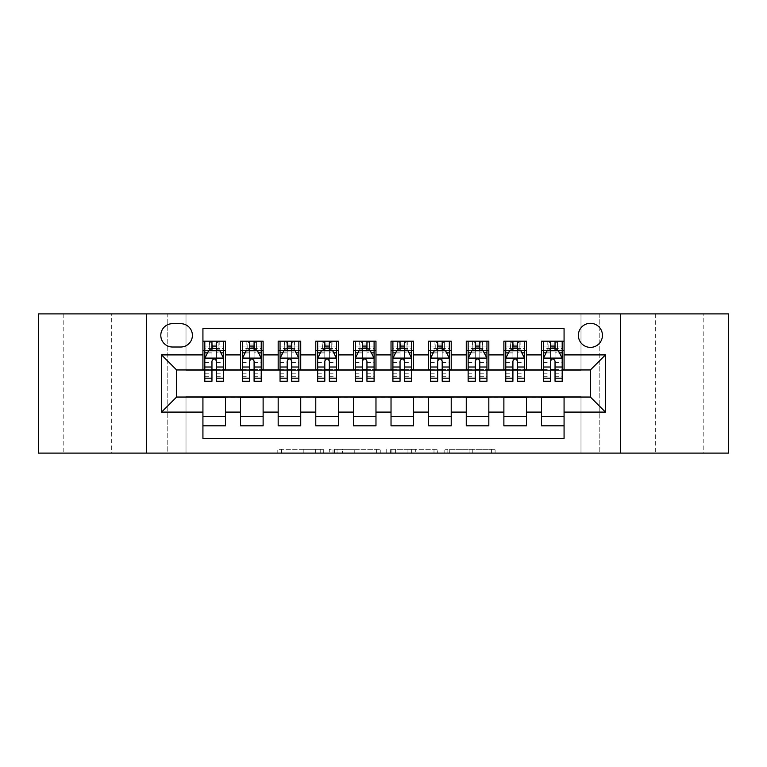 <?xml version="1.0" encoding="UTF-8"?>
<svg xmlns="http://www.w3.org/2000/svg" width="767" height="767" viewBox="0 0 767 767"><rect width="100%" height="100%" fill="white"/><g stroke="black" fill="none" stroke-linecap="round" stroke-linejoin="round"><path stroke-width="0.58" stroke-dasharray="3.83 2.88" d="M323.31 453.096L281.499 453.096L323.31 453.096L323.31 449.328L303.837 449.328L303.837 453.096L303.837 449.328L323.31 449.328L323.31 453.096L323.31 449.328L303.837 449.328L303.837 453.096L303.837 449.328L323.31 449.328L281.499 449.328L323.31 449.328M703.818 313.904L655.67 313.904L703.818 313.904L703.818 453.096L655.67 453.096L703.818 453.096M655.67 313.904L655.67 453.096M111.33 313.904L63.182 313.904L111.33 313.904L111.33 453.096L63.182 453.096L111.33 453.096M63.182 313.904L63.182 453.096M590.398 323.31A12.042 12.042 0 0 0 578.366 335.352A12.042 12.042 0 0 0 590.398 347.384A12.042 12.042 0 0 0 602.44 335.352A12.042 12.042 0 0 0 590.398 323.31M491.417 453.096L447.842 453.096L491.417 453.096L491.417 449.328L472.769 449.328L495.108 449.328L495.108 453.096L495.108 449.328L447.842 449.328L495.108 449.328L495.108 453.096L495.108 449.328L491.417 449.328L491.417 453.096M469.078 453.096L449.318 453.096L469.078 453.096L469.078 449.328L472.769 449.328L469.078 449.328L469.078 453.096L469.078 449.328L449.318 449.328L449.318 453.096L449.318 449.328L469.078 449.328L469.078 453.096M444.151 453.096L447.842 453.096L444.151 453.096L444.151 449.328L447.842 449.328L444.151 449.328L444.151 453.096M277.798 453.096L281.499 453.096L277.798 453.096L277.798 449.328L281.499 449.328L277.798 449.328L277.798 453.096M580.993 453.096L599.804 453.096L599.804 313.904L728.65 313.904L728.65 453.096L599.804 453.096L599.804 313.904L580.993 313.904L580.993 370.336L186.007 370.336L186.007 313.904L580.993 313.904L580.993 370.336L186.007 370.336L186.007 313.904L167.196 313.904L167.196 453.096L38.35 453.096L38.35 313.904L167.196 313.904L167.196 453.096L186.007 453.096L186.007 396.664L580.993 396.664L580.993 453.096L186.007 453.096L186.007 396.664L580.993 396.664L580.993 453.096M380.269 453.096L376.578 453.096L380.269 453.096L380.269 449.328L380.269 453.096M333.003 453.096L376.578 453.096L329.311 453.096L333.003 453.096L333.003 449.328L380.269 449.328L329.311 449.328L329.311 453.096L329.311 449.328L333.003 449.328L333.003 453.096M390.422 453.096L437.689 453.096L386.731 453.096L390.422 453.096L390.422 449.328L437.689 449.328L437.689 453.096L437.689 449.328L415.35 449.328L415.35 453.096M541.502 341.181L564.071 341.181L564.071 350.586L541.502 350.586L541.502 341.181M503.881 341.181L526.45 341.181L526.45 350.586L503.881 350.586L503.881 341.181M466.259 341.181L488.828 341.181L488.828 350.586L466.259 350.586L466.259 341.181M428.638 341.181L451.217 341.181L451.217 350.586L428.638 350.586L428.638 341.181M391.026 341.181L413.595 341.181L413.595 350.586L391.026 350.586L391.026 341.181M353.405 341.181L375.974 341.181L375.974 350.586L353.405 350.586L353.405 341.181M315.783 341.181L338.362 341.181L338.362 350.586L315.783 350.586L315.783 341.181M278.172 341.181L300.741 341.181L300.741 350.586L278.172 350.586L278.172 341.181M240.55 341.181L263.119 341.181L263.119 350.586L240.55 350.586L240.55 341.181M202.929 425.819L202.929 416.414L225.498 416.414L225.498 425.819L202.929 425.819L202.929 438.427L564.071 438.427L564.071 425.819L541.502 425.819L541.502 416.414L564.071 416.414L564.071 425.819M263.119 425.819L240.55 425.819L240.55 416.414L263.119 416.414L263.119 425.819M300.741 425.819L278.172 425.819L278.172 416.414L300.741 416.414L300.741 425.819M338.362 425.819L315.783 425.819L315.783 416.414L338.362 416.414L338.362 425.819M375.974 425.819L353.405 425.819L353.405 416.414L375.974 416.414L375.974 425.819M413.595 425.819L391.026 425.819L391.026 416.414L413.595 416.414L413.595 425.819M451.217 425.819L428.638 425.819L428.638 416.414L451.217 416.414L451.217 425.819M488.828 425.819L466.259 425.819L466.259 416.414L488.828 416.414L488.828 425.819M526.45 425.819L503.881 425.819L503.881 416.414L526.45 416.414L526.45 425.819M541.502 416.414L541.502 397.421L590.398 397.047L590.398 369.953L526.45 369.953L526.45 350.586M526.45 369.579L488.828 369.953L488.828 350.586M488.828 369.579L451.217 369.953L451.217 350.586M451.217 369.579L413.595 369.953L413.595 350.586M413.595 369.579L375.974 369.953L375.974 350.586M375.974 369.579L338.362 369.953L338.362 350.586M338.362 369.579L300.741 369.953L300.741 350.586M300.741 369.579L263.119 369.953L263.119 350.586M202.929 341.181L225.498 341.181L225.498 350.586L202.929 350.586L202.929 328.573L564.071 328.573L564.071 341.181M503.881 416.414L503.881 397.421L541.502 397.421M466.259 416.414L466.259 397.421L503.881 397.421M428.638 416.414L428.638 397.421L466.259 397.421M391.026 416.414L391.026 397.421L428.638 397.421M353.405 416.414L353.405 397.421L391.026 397.421M315.783 416.414L315.783 397.421L353.405 397.421M278.172 416.414L278.172 397.421L315.783 397.421M240.55 416.414L240.55 397.421L278.172 397.421M263.119 369.579L225.498 369.953L225.498 350.586M202.929 416.414L202.929 397.421L240.55 397.421M225.498 369.579L176.602 369.953L176.602 397.047L202.929 397.421M216.476 350.586L211.96 350.586M202.929 369.579L202.929 350.586M204.808 369.579L211.96 369.579M216.476 369.579L223.619 369.579M225.498 416.414L225.498 397.421M242.43 369.579L249.582 369.579M254.088 369.579L261.24 369.579M254.088 350.586L249.582 350.586M240.55 369.579L240.55 350.586M263.119 416.414L263.119 397.421M300.741 416.414L300.741 397.421M278.172 369.579L278.172 350.586M291.709 350.586L287.194 350.586M280.051 369.579L287.194 369.579M291.709 369.579L298.862 369.579M338.362 416.414L338.362 397.421M315.783 369.579L315.783 350.586M329.331 350.586L324.815 350.586M317.672 369.579L324.815 369.579M329.331 369.579L336.473 369.579M375.974 416.414L375.974 397.421M353.405 369.579L353.405 350.586M366.952 350.586L362.436 350.586M355.284 369.579L362.436 369.579M366.952 369.579L374.095 369.579M413.595 416.414L413.595 397.421M391.026 369.579L391.026 350.586M404.564 350.586L400.048 350.586M392.905 369.579L400.048 369.579M404.564 369.579L411.716 369.579M451.217 416.414L451.217 397.421M428.638 369.579L428.638 350.586M442.185 350.586L437.669 350.586M430.527 369.579L437.669 369.579M442.185 369.579L449.328 369.579M488.828 416.414L488.828 397.421M466.259 369.579L466.259 350.586M479.806 350.586L475.291 350.586M468.138 369.579L475.291 369.579M479.806 369.579L486.949 369.579M526.45 416.414L526.45 397.421M503.881 369.579L503.881 350.586M517.418 350.586L512.912 350.586M505.76 369.579L512.912 369.579M517.418 369.579L524.57 369.579M564.071 416.414L564.071 397.421M541.502 369.579L541.502 350.586M564.071 369.579L564.071 350.586M555.04 350.586L550.524 350.586M543.381 369.579L550.524 369.579M555.04 369.579L562.192 369.579M172.46 323.684A11.658 11.658 0 0 0 160.802 335.352A11.658 11.658 0 0 0 172.46 347.01L180.734 347.01A11.658 11.658 0 0 0 192.402 335.352A11.658 11.658 0 0 0 180.734 323.684L172.46 323.684M146.507 453.096L146.507 313.904M620.493 313.904L620.493 453.096M337.068 453.096L342.418 453.096L337.068 453.096L337.068 449.328L334.479 449.328L334.479 453.096L334.479 449.328L342.418 449.328L337.068 449.328L337.068 453.096M342.418 453.096L354.239 453.096L342.418 453.096L342.418 449.328L354.239 449.328L354.239 453.096L354.239 449.328L342.418 449.328L342.418 453.096M390.422 449.328L411.658 449.328L411.658 453.096L411.658 449.328L407.967 449.328L411.658 449.328L411.658 453.096L411.658 449.328L415.35 449.328M391.899 449.328L391.899 453.096L391.899 449.328M386.731 449.328L386.731 453.096L386.731 449.328M211.96 341.181L204.808 341.181L204.808 350.586L204.808 346.07L211.96 346.07L211.96 341.181L223.619 341.181L223.619 350.586L223.619 348.467L216.476 348.467M204.808 358.294L204.808 376.348L204.808 358.294L208.576 350.768L219.861 350.768L223.619 358.294L223.619 376.348L223.619 358.294M204.808 381.247L204.808 346.07L223.619 346.07L223.619 348.467M223.619 381.247L223.619 346.07L216.476 346.07L216.476 341.181L216.476 381.247M204.808 350.586L218.921 350.586L218.921 341.181L223.619 341.181M216.102 344L216.102 347.758L212.334 347.758L212.334 344L216.102 344L218.921 341.181L218.921 350.586L218.921 341.181L209.516 341.181L209.516 350.586L209.238 341.181L209.238 350.586M204.808 341.181L209.238 341.181M211.96 346.07L211.96 352.916L204.808 352.916M207.541 352.839L211.96 352.839L211.96 350.768M216.476 350.768L216.476 352.839L220.896 352.839M211.96 381.247L211.96 352.916M211.96 352.839L211.96 361.113C213.456 358.266 214.961 358.266 216.476 361.113L216.476 352.839M216.102 347.758L218.921 350.586L223.619 350.586M212.334 347.758L209.516 350.586M212.334 344L209.516 341.181M249.582 381.247L249.582 341.181L261.24 341.181L261.24 350.586L261.24 348.467L254.088 348.467M242.43 358.294L242.43 376.348L242.43 358.294L246.188 350.768L257.482 350.768L261.24 358.294L261.24 376.348L261.24 358.294M249.582 348.467L242.43 348.467L242.43 350.586L242.43 341.181L247.137 341.181L247.137 350.586L261.24 350.586M242.43 348.467L242.43 381.247M261.24 381.247L261.24 348.467M249.956 344L253.714 344L253.714 347.758L249.956 347.758L249.956 344L247.137 341.181L256.533 341.181L256.533 350.586L256.533 341.181L261.24 341.181L254.088 341.181L254.088 346.07L254.088 341.181M254.088 346.07L242.43 346.07L261.24 346.07L254.088 346.07L254.088 381.247M245.162 352.839L249.582 352.839L249.582 350.768M242.43 341.181L249.582 341.181L242.43 341.181M254.088 350.768L254.088 352.839L258.517 352.839M249.582 352.839L249.582 361.113C251.077 358.266 252.583 358.266 254.088 361.113L254.088 352.839M242.43 350.586L247.137 350.586L247.137 341.181M253.714 344L256.533 341.181L256.533 350.586L253.714 347.758M249.956 347.758L247.137 350.586M287.194 381.247L287.194 341.181L298.862 341.181L298.862 350.586L298.862 348.467L291.709 348.467M280.051 358.294L280.051 376.348L280.051 358.294L283.809 350.768L295.094 350.768L298.862 358.294L298.862 376.348L298.862 358.294M287.194 348.467L280.051 348.467L280.051 350.586L280.051 341.181L284.749 341.181L284.749 350.586L298.862 350.586M280.051 348.467L280.051 381.247M298.862 381.247L298.862 348.467M287.577 344L291.335 344L291.335 347.758L287.577 347.758L287.577 344L284.749 341.181L294.154 341.181L294.154 350.586L294.154 341.181L298.862 341.181L291.709 341.181L291.709 346.07L291.709 341.181M291.709 346.07L280.051 346.07L298.862 346.07L291.709 346.07L291.709 381.247M282.774 352.839L287.194 352.839L287.194 350.768M280.051 341.181L287.194 341.181L280.051 341.181M291.709 350.768L291.709 352.839L296.129 352.839M287.194 352.839L287.194 361.113C288.699 358.266 290.204 358.266 291.709 361.113L291.709 352.839M280.051 350.586L284.749 350.586L284.749 341.181M291.335 344L294.154 341.181L294.154 350.586L291.335 347.758M287.577 347.758L284.749 350.586M324.815 381.247L324.815 341.181L336.473 341.181L336.473 350.586L336.473 348.467L329.331 348.467M317.672 358.294L317.672 376.348L317.672 358.294L321.431 350.768L332.715 350.768L336.473 358.294L336.473 376.348L336.473 358.294M324.815 348.467L317.672 348.467L317.672 350.586L317.672 341.181L322.37 341.181L322.37 350.586L336.473 350.586M317.672 348.467L317.672 381.247M336.473 381.247L336.473 348.467M325.189 344L328.957 344L328.957 347.758L325.189 347.758L325.189 344L322.37 341.181L331.775 341.181L331.775 350.586L331.775 341.181L336.473 341.181L329.331 341.181L329.331 346.07L329.331 341.181M329.331 346.07L317.672 346.07L336.473 346.07L329.331 346.07L329.331 381.247M320.395 352.839L324.815 352.839L324.815 350.768M317.672 341.181L324.815 341.181L317.672 341.181M329.331 350.768L329.331 352.839L333.75 352.839M324.815 352.839L324.815 361.113C326.32 358.266 327.825 358.266 329.331 361.113L329.331 352.839M317.672 350.586L322.37 350.586L322.37 341.181M328.957 344L331.775 341.181L331.775 350.586L328.957 347.758M325.189 347.758L322.37 350.586M362.436 381.247L362.436 341.181L374.095 341.181L374.095 350.586L374.095 348.467L366.952 348.467M355.284 358.294L355.284 376.348L355.284 358.294L359.052 350.768L370.336 350.768L374.095 358.294L374.095 376.348L374.095 358.294M362.436 348.467L355.284 348.467L355.284 350.586L355.284 341.181L359.991 341.181L359.991 350.586L374.095 350.586M355.284 348.467L355.284 381.247M374.095 381.247L374.095 348.467M362.81 344L366.568 344L366.568 347.758L362.81 347.758L362.81 344L359.991 341.181L369.397 341.181L369.397 350.586L369.397 341.181L374.095 341.181L366.952 341.181L366.952 346.07L366.952 341.181M366.952 346.07L355.284 346.07L374.095 346.07L366.952 346.07L366.952 381.247M358.016 352.839L362.436 352.839L362.436 350.768M355.284 341.181L362.436 341.181L355.284 341.181M366.952 350.768L366.952 352.839L371.372 352.839M362.436 352.839L362.436 361.113C363.932 358.266 365.437 358.266 366.952 361.113L366.952 352.839M355.284 350.586L359.991 350.586L359.991 341.181M366.568 344L369.397 341.181L369.397 350.586L366.568 347.758M362.81 347.758L359.991 350.586M400.048 381.247L400.048 341.181L411.716 341.181L411.716 350.586L411.716 348.467L404.564 348.467M392.905 358.294L392.905 376.348L392.905 358.294L396.664 350.768L407.948 350.768L411.716 358.294L411.716 376.348L411.716 358.294M400.048 348.467L392.905 348.467L392.905 350.586L392.905 341.181L397.603 341.181L397.603 350.586L411.716 350.586M392.905 348.467L392.905 381.247M411.716 381.247L411.716 348.467M400.432 344L404.19 344L404.19 347.758L400.432 347.758L400.432 344L397.603 341.181L407.009 341.181L407.009 350.586L407.009 341.181L411.716 341.181L404.564 341.181L404.564 346.07L404.564 341.181M404.564 346.07L392.905 346.07L411.716 346.07L404.564 346.07L404.564 381.247M395.628 352.839L400.048 352.839L400.048 350.768M392.905 341.181L400.048 341.181L392.905 341.181M404.564 350.768L404.564 352.839L408.984 352.839M400.048 352.839L400.048 361.113C401.553 358.266 403.058 358.266 404.564 361.113L404.564 352.839M392.905 350.586L397.603 350.586L397.603 341.181M404.19 344L407.009 341.181L407.009 350.586L404.19 347.758M400.432 347.758L397.603 350.586M437.669 381.247L437.669 341.181L449.328 341.181L449.328 350.586L449.328 348.467L442.185 348.467M430.527 358.294L430.527 376.348L430.527 358.294L434.285 350.768L445.569 350.768L449.328 358.294L449.328 376.348L449.328 358.294M437.669 348.467L430.527 348.467L430.527 350.586L430.527 341.181L435.225 341.181L435.225 350.586L449.328 350.586M430.527 348.467L430.527 381.247M449.328 381.247L449.328 348.467M438.043 344L441.811 344L441.811 347.758L438.043 347.758L438.043 344L435.225 341.181L444.63 341.181L444.63 350.586L444.63 341.181L449.328 341.181L442.185 341.181L442.185 346.07L442.185 341.181M442.185 346.07L430.527 346.07L449.328 346.07L442.185 346.07L442.185 381.247M433.25 352.839L437.669 352.839L437.669 350.768M430.527 341.181L437.669 341.181L430.527 341.181M442.185 350.768L442.185 352.839L446.605 352.839M437.669 352.839L437.669 361.113C439.175 358.266 440.68 358.266 442.185 361.113L442.185 352.839M430.527 350.586L435.225 350.586L435.225 341.181M441.811 344L444.63 341.181L444.63 350.586L441.811 347.758M438.043 347.758L435.225 350.586M475.291 381.247L475.291 341.181L486.949 341.181L486.949 350.586L486.949 348.467L479.806 348.467M468.138 358.294L468.138 376.348L468.138 358.294L471.906 350.768L483.191 350.768L486.949 358.294L486.949 376.348L486.949 358.294M475.291 348.467L468.138 348.467L468.138 350.586L468.138 341.181L472.846 341.181L472.846 350.586L486.949 350.586M468.138 348.467L468.138 381.247M486.949 381.247L486.949 348.467M475.665 344L479.423 344L479.423 347.758L475.665 347.758L475.665 344L472.846 341.181L482.251 341.181L482.251 350.586L482.251 341.181L486.949 341.181L479.806 341.181L479.806 346.07L479.806 341.181M479.806 346.07L468.138 346.07L486.949 346.07L479.806 346.07L479.806 381.247M470.871 352.839L475.291 352.839L475.291 350.768M468.138 341.181L475.291 341.181L468.138 341.181M479.806 350.768L479.806 352.839L484.226 352.839M475.291 352.839L475.291 361.113C476.786 358.266 478.292 358.266 479.806 361.113L479.806 352.839M468.138 350.586L472.846 350.586L472.846 341.181M479.423 344L482.251 341.181L482.251 350.586L479.423 347.758M475.665 347.758L472.846 350.586M512.912 381.247L512.912 341.181L524.57 341.181L524.57 350.586L524.57 348.467L517.418 348.467M505.76 358.294L505.76 376.348L505.76 358.294L509.518 350.768L520.812 350.768L524.57 358.294L524.57 376.348L524.57 358.294M512.912 348.467L505.76 348.467L505.76 350.586L505.76 341.181L510.467 341.181L510.467 350.586L524.57 350.586M505.76 348.467L505.76 381.247M524.57 381.247L524.57 348.467M513.286 344L517.044 344L517.044 347.758L513.286 347.758L513.286 344L510.467 341.181L519.863 341.181L519.863 350.586L519.863 341.181L524.57 341.181L517.418 341.181L517.418 346.07L517.418 341.181M517.418 346.07L505.76 346.07L524.57 346.07L517.418 346.07L517.418 381.247M508.483 352.839L512.912 352.839L512.912 350.768M505.76 341.181L512.912 341.181L505.76 341.181M517.418 350.768L517.418 352.839L521.838 352.839M512.912 352.839L512.912 361.113C514.408 358.266 515.913 358.266 517.418 361.113L517.418 352.839M505.76 350.586L510.467 350.586L510.467 341.181M517.044 344L519.863 341.181L519.863 350.586L517.044 347.758M513.286 347.758L510.467 350.586M550.524 381.247L550.524 341.181L562.192 341.181L562.192 350.586L562.192 348.467L555.04 348.467M543.381 358.294L543.381 376.348L543.381 358.294L547.139 350.768L558.424 350.768L562.192 358.294L562.192 376.348L562.192 358.294M550.524 348.467L543.381 348.467L543.381 350.586L543.381 341.181L548.079 341.181L548.079 350.586L562.192 350.586M543.381 348.467L543.381 381.247M562.192 381.247L562.192 348.467M550.898 344L554.666 344L554.666 347.758L550.898 347.758L550.898 344L548.079 341.181L557.484 341.181L557.484 350.586L557.484 341.181L562.192 341.181L555.04 341.181L555.04 346.07L555.04 341.181M555.04 346.07L543.381 346.07L562.192 346.07L555.04 346.07L555.04 381.247M546.104 352.839L550.524 352.839L550.524 350.768M543.381 341.181L550.524 341.181L543.381 341.181M555.04 350.768L555.04 352.839L559.459 352.839M550.524 352.839L550.524 361.113C552.029 358.266 553.534 358.266 555.04 361.113L555.04 352.839M543.381 350.586L548.079 350.586L548.079 341.181M554.666 344L557.484 341.181L557.484 350.586L554.666 347.758M550.898 347.758L548.079 350.586M320.731 449.328L320.731 453.096L320.731 449.328M315.649 449.328L315.649 453.096L315.649 449.328M281.499 449.328L281.499 453.096L281.499 449.328M376.578 449.328L376.578 453.096L376.578 449.328M433.997 449.328L433.997 453.096L433.997 449.328M407.967 449.328L407.967 453.096L407.967 449.328M395.59 449.328L395.59 453.096L395.59 449.328M472.769 449.328L472.769 453.096L472.769 449.328M447.842 449.328L447.842 453.096L447.842 449.328M204.904 358.103L223.523 358.103M223.619 352.916L216.476 352.916M204.808 373.807L211.96 373.807M216.476 373.807L223.619 373.807M204.808 362.647L211.96 362.647M216.476 362.647L223.619 362.647M211.96 348.467L204.808 348.467M219.189 341.181L219.189 350.586M242.525 358.103L261.144 358.103M249.582 352.916L242.43 352.916M261.24 352.916L254.088 352.916M242.43 373.807L249.582 373.807M254.088 373.807L261.24 373.807M242.43 362.647L249.582 362.647M254.088 362.647L261.24 362.647M246.859 341.181L246.859 350.586M256.811 341.181L256.811 350.586M280.147 358.103L298.766 358.103M287.194 352.916L280.051 352.916M298.862 352.916L291.709 352.916M280.051 373.807L287.194 373.807M291.709 373.807L298.862 373.807M280.051 362.647L287.194 362.647M291.709 362.647L298.862 362.647M284.48 341.181L284.48 350.586M294.432 341.181L294.432 350.586M317.759 358.103L336.387 358.103M324.815 352.916L317.672 352.916M336.473 352.916L329.331 352.916M317.672 373.807L324.815 373.807M329.331 373.807L336.473 373.807M317.672 362.647L324.815 362.647M329.331 362.647L336.473 362.647M322.102 341.181L322.102 350.586M332.044 341.181L332.044 350.586M355.38 358.103L373.999 358.103M362.436 352.916L355.284 352.916M374.095 352.916L366.952 352.916M355.284 373.807L362.436 373.807M366.952 373.807L374.095 373.807M355.284 362.647L362.436 362.647M366.952 362.647L374.095 362.647M359.713 341.181L359.713 350.586M369.665 341.181L369.665 350.586M393.001 358.103L411.62 358.103M400.048 352.916L392.905 352.916M411.716 352.916L404.564 352.916M392.905 373.807L400.048 373.807M404.564 373.807L411.716 373.807M392.905 362.647L400.048 362.647M404.564 362.647L411.716 362.647M397.335 341.181L397.335 350.586M407.287 341.181L407.287 350.586M430.613 358.103L449.241 358.103M437.669 352.916L430.527 352.916M449.328 352.916L442.185 352.916M430.527 373.807L437.669 373.807M442.185 373.807L449.328 373.807M430.527 362.647L437.669 362.647M442.185 362.647L449.328 362.647M434.956 341.181L434.956 350.586M444.898 341.181L444.898 350.586M468.234 358.103L486.853 358.103M475.291 352.916L468.138 352.916M486.949 352.916L479.806 352.916M468.138 373.807L475.291 373.807M479.806 373.807L486.949 373.807M468.138 362.647L475.291 362.647M479.806 362.647L486.949 362.647M472.568 341.181L472.568 350.586M482.52 341.181L482.52 350.586M505.856 358.103L524.475 358.103M512.912 352.916L505.76 352.916M524.57 352.916L517.418 352.916M505.76 373.807L512.912 373.807M517.418 373.807L524.57 373.807M505.76 362.647L512.912 362.647M517.418 362.647L524.57 362.647M510.189 341.181L510.189 350.586M520.141 341.181L520.141 350.586M543.477 358.103L562.096 358.103M550.524 352.916L543.381 352.916M562.192 352.916L555.04 352.916M543.381 373.807L550.524 373.807M555.04 373.807L562.192 373.807M543.381 362.647L550.524 362.647M555.04 362.647L562.192 362.647M547.811 341.181L547.811 350.586M557.762 341.181L557.762 350.586M204.808 376.348L211.96 376.348M216.476 376.348L223.619 376.348M242.43 376.348L249.582 376.348M254.088 376.348L261.24 376.348M280.051 376.348L287.194 376.348M291.709 376.348L298.862 376.348M317.672 376.348L324.815 376.348M329.331 376.348L336.473 376.348M355.284 376.348L362.436 376.348M366.952 376.348L374.095 376.348M392.905 376.348L400.048 376.348M404.564 376.348L411.716 376.348M430.527 376.348L437.669 376.348M442.185 376.348L449.328 376.348M468.138 376.348L475.291 376.348M479.806 376.348L486.949 376.348M505.76 376.348L512.912 376.348M517.418 376.348L524.57 376.348M543.381 376.348L550.524 376.348M555.04 376.348L562.192 376.348"/><path stroke-width="1.15" d="M590.398 323.31A12.042 12.042 0 0 0 578.366 335.352A12.042 12.042 0 0 0 590.398 347.384A12.042 12.042 0 0 0 602.44 335.352A12.042 12.042 0 0 0 590.398 323.31M620.493 453.096L728.65 453.096L728.65 313.904L620.493 313.904L620.493 453.096L146.507 453.096L146.507 313.904L38.35 313.904L38.35 453.096L146.507 453.096M564.071 341.181L541.502 341.181L541.502 354.91L526.45 354.91L526.45 369.953L541.502 369.953L541.502 354.91M526.45 354.91L526.45 341.181L503.881 341.181L503.881 354.91L488.828 354.91L488.828 369.953L503.881 369.953L503.881 354.91M488.828 354.91L488.828 341.181L466.259 341.181L466.259 354.91L451.217 354.91L451.217 369.953L466.259 369.953L466.259 354.91M451.217 354.91L451.217 341.181L428.638 341.181L428.638 354.91L413.595 354.91L413.595 369.953L428.638 369.953L428.638 354.91M413.595 354.91L413.595 341.181L391.026 341.181L391.026 354.91L375.974 354.91L375.974 369.953L391.026 369.953L391.026 354.91M375.974 354.91L375.974 341.181L353.405 341.181L353.405 354.91L338.362 354.91L338.362 369.953L353.405 369.953L353.405 354.91M338.362 354.91L338.362 341.181L315.783 341.181L315.783 354.91L300.741 354.91L300.741 369.953L315.783 369.953L315.783 354.91M300.741 354.91L300.741 341.181L278.172 341.181L278.172 354.91L263.119 354.91L263.119 369.953L278.172 369.953L278.172 354.91M263.119 354.91L263.119 341.181L240.55 341.181L240.55 369.953L225.498 369.953L225.498 341.181L202.929 341.181M202.929 425.819L225.498 425.819L225.498 397.047L240.55 397.047L240.55 425.819L263.119 425.819L263.119 397.047L278.172 397.047L278.172 412.09L263.119 412.09M278.172 412.09L278.172 425.819L300.741 425.819L300.741 397.047L315.783 397.047L315.783 412.09L300.741 412.09M315.783 412.09L315.783 425.819L338.362 425.819L338.362 397.047L353.405 397.047L353.405 412.09L338.362 412.09M353.405 412.09L353.405 425.819L375.974 425.819L375.974 397.047L391.026 397.047L391.026 412.09L375.974 412.09M391.026 412.09L391.026 425.819L413.595 425.819L413.595 397.047L428.638 397.047L428.638 412.09L413.595 412.09M428.638 412.09L428.638 425.819L451.217 425.819L451.217 397.047L466.259 397.047L466.259 412.09L451.217 412.09M466.259 412.09L466.259 425.819L488.828 425.819L488.828 397.047L503.881 397.047L503.881 412.09L488.828 412.09M503.881 412.09L503.881 425.819L526.45 425.819L526.45 397.047L541.502 397.047L541.502 412.09L526.45 412.09M172.46 347.01L180.734 347.01A11.658 11.658 0 0 0 192.402 335.352A11.658 11.658 0 0 0 180.734 323.684L172.46 323.684A11.658 11.658 0 0 0 160.802 335.352A11.658 11.658 0 0 0 172.46 347.01M620.493 313.904L146.507 313.904M564.071 354.91L564.071 328.573L202.929 328.573L202.929 369.953L176.602 369.953L176.602 397.047L202.929 397.047L202.929 438.427L564.071 438.427L564.071 397.047L590.398 397.047L590.398 369.953L564.071 369.953L564.071 354.91L605.451 354.91L605.451 412.09L564.071 412.09M202.929 412.09L161.549 412.09L161.549 354.91L202.929 354.91M541.502 412.09L541.502 425.819L564.071 425.819M202.929 350.586L204.808 350.586M211.96 350.586L216.476 350.586M223.619 350.586L225.498 350.586M202.929 369.579L204.808 369.579M211.96 369.579L216.476 369.579M223.619 369.579L225.498 369.579M202.929 397.421L225.498 397.421M202.929 416.414L225.498 416.414M240.55 369.579L242.43 369.579M249.582 369.579L254.088 369.579M261.24 369.579L263.119 369.579M240.55 350.586L242.43 350.586M249.582 350.586L254.088 350.586M261.24 350.586L263.119 350.586M240.55 397.421L263.119 397.421M240.55 416.414L263.119 416.414M278.172 397.421L300.741 397.421M278.172 416.414L300.741 416.414M278.172 350.586L280.051 350.586M287.194 350.586L291.709 350.586M298.862 350.586L300.741 350.586M278.172 369.579L280.051 369.579M287.194 369.579L291.709 369.579M298.862 369.579L300.741 369.579M315.783 397.421L338.362 397.421M315.783 416.414L338.362 416.414M315.783 350.586L317.672 350.586M324.815 350.586L329.331 350.586M336.473 350.586L338.362 350.586M315.783 369.579L317.672 369.579M324.815 369.579L329.331 369.579M336.473 369.579L338.362 369.579M353.405 397.421L375.974 397.421M353.405 416.414L375.974 416.414M353.405 350.586L355.284 350.586M362.436 350.586L366.952 350.586M374.095 350.586L375.974 350.586M353.405 369.579L355.284 369.579M362.436 369.579L366.952 369.579M374.095 369.579L375.974 369.579M391.026 397.421L413.595 397.421M391.026 416.414L413.595 416.414M391.026 350.586L392.905 350.586M400.048 350.586L404.564 350.586M411.716 350.586L413.595 350.586M391.026 369.579L392.905 369.579M400.048 369.579L404.564 369.579M411.716 369.579L413.595 369.579M428.638 397.421L451.217 397.421M428.638 416.414L451.217 416.414M428.638 350.586L430.527 350.586M437.669 350.586L442.185 350.586M449.328 350.586L451.217 350.586M428.638 369.579L430.527 369.579M437.669 369.579L442.185 369.579M449.328 369.579L451.217 369.579M466.259 397.421L488.828 397.421M466.259 416.414L488.828 416.414M466.259 350.586L468.138 350.586M475.291 350.586L479.806 350.586M486.949 350.586L488.828 350.586M466.259 369.579L468.138 369.579M475.291 369.579L479.806 369.579M486.949 369.579L488.828 369.579M503.881 397.421L526.45 397.421M503.881 416.414L526.45 416.414M503.881 350.586L505.76 350.586M512.912 350.586L517.418 350.586M524.57 350.586L526.45 350.586M503.881 369.579L505.76 369.579M512.912 369.579L517.418 369.579M524.57 369.579L526.45 369.579M541.502 397.421L564.071 397.421M541.502 416.414L564.071 416.414M541.502 350.586L543.381 350.586M550.524 350.586L555.04 350.586M562.192 350.586L564.071 350.586M541.502 369.579L543.381 369.579M550.524 369.579L555.04 369.579M562.192 369.579L564.071 369.579M176.602 369.953L161.549 354.91M176.602 397.047L161.549 412.09M605.451 354.91L590.398 369.953M605.451 412.09L590.398 397.047M216.476 346.07L211.96 346.07M223.619 378.179L216.476 378.179L216.476 381.247L223.619 381.247L223.619 358.294L219.861 350.768L208.576 350.768L204.808 358.294L204.808 381.247L211.96 381.247L211.96 378.179L204.808 378.179M204.808 358.294L204.808 341.181M223.619 358.294L223.619 341.181M211.96 350.768L211.96 341.181M216.476 341.181L216.476 350.768M216.476 378.179L216.476 361.113C214.971 358.218 213.466 358.218 211.96 361.113L211.96 378.179M254.088 346.07L249.582 346.07M261.24 378.179L254.088 378.179L254.088 381.247L261.24 381.247L261.24 358.294L257.482 350.768L246.188 350.768L242.43 358.294L242.43 381.247L249.582 381.247L249.582 378.179L242.43 378.179M242.43 358.294L242.43 341.181M261.24 358.294L261.24 341.181M249.582 350.768L249.582 341.181M254.088 341.181L254.088 350.768M254.088 378.179L254.088 361.113C252.592 358.218 251.087 358.218 249.582 361.113L249.582 378.179M291.709 346.07L287.194 346.07M298.862 378.179L291.709 378.179L291.709 381.247L298.862 381.247L298.862 358.294L295.094 350.768L283.809 350.768L280.051 358.294L280.051 381.247L287.194 381.247L287.194 378.179L280.051 378.179M280.051 358.294L280.051 341.181M298.862 358.294L298.862 341.181M287.194 350.768L287.194 341.181M291.709 341.181L291.709 350.768M291.709 378.179L291.709 361.113C290.204 358.218 288.699 358.218 287.194 361.113L287.194 378.179M329.331 346.07L324.815 346.07M336.473 378.179L329.331 378.179L329.331 381.247L336.473 381.247L336.473 358.294L332.715 350.768L321.431 350.768L317.672 358.294L317.672 381.247L324.815 381.247L324.815 378.179L317.672 378.179M317.672 358.294L317.672 341.181M336.473 358.294L336.473 341.181M324.815 350.768L324.815 341.181M329.331 341.181L329.331 350.768M329.331 378.179L329.331 361.113C327.825 358.218 326.32 358.218 324.815 361.113L324.815 378.179M366.952 346.07L362.436 346.07M374.095 378.179L366.952 378.179L366.952 381.247L374.095 381.247L374.095 358.294L370.336 350.768L359.052 350.768L355.284 358.294L355.284 381.247L362.436 381.247L362.436 378.179L355.284 378.179M355.284 358.294L355.284 341.181M374.095 358.294L374.095 341.181M362.436 350.768L362.436 341.181M366.952 341.181L366.952 350.768M366.952 378.179L366.952 361.113C365.447 358.218 363.942 358.218 362.436 361.113L362.436 378.179M404.564 346.07L400.048 346.07M411.716 378.179L404.564 378.179L404.564 381.247L411.716 381.247L411.716 358.294L407.948 350.768L396.664 350.768L392.905 358.294L392.905 381.247L400.048 381.247L400.048 378.179L392.905 378.179M392.905 358.294L392.905 341.181M411.716 358.294L411.716 341.181M400.048 350.768L400.048 341.181M404.564 341.181L404.564 350.768M404.564 378.179L404.564 361.113C403.068 358.218 401.563 358.218 400.048 361.113L400.048 378.179M442.185 346.07L437.669 346.07M449.328 378.179L442.185 378.179L442.185 381.247L449.328 381.247L449.328 358.294L445.569 350.768L434.285 350.768L430.527 358.294L430.527 381.247L437.669 381.247L437.669 378.179L430.527 378.179M430.527 358.294L430.527 341.181M449.328 358.294L449.328 341.181M437.669 350.768L437.669 341.181M442.185 341.181L442.185 350.768M442.185 378.179L442.185 361.113C440.68 358.218 439.175 358.218 437.669 361.113L437.669 378.179M479.806 346.07L475.291 346.07M486.949 378.179L479.806 378.179L479.806 381.247L486.949 381.247L486.949 358.294L483.191 350.768L471.906 350.768L468.138 358.294L468.138 381.247L475.291 381.247L475.291 378.179L468.138 378.179M468.138 358.294L468.138 341.181M486.949 358.294L486.949 341.181M475.291 350.768L475.291 341.181M479.806 341.181L479.806 350.768M479.806 378.179L479.806 361.113C478.301 358.218 476.796 358.218 475.291 361.113L475.291 378.179M517.418 346.07L512.912 346.07M524.57 378.179L517.418 378.179L517.418 381.247L524.57 381.247L524.57 358.294L520.812 350.768L509.518 350.768L505.76 358.294L505.76 381.247L512.912 381.247L512.912 378.179L505.76 378.179M505.76 358.294L505.76 341.181M524.57 358.294L524.57 341.181M512.912 350.768L512.912 341.181M517.418 341.181L517.418 350.768M517.418 378.179L517.418 361.113C515.923 358.218 514.417 358.218 512.912 361.113L512.912 378.179M555.04 346.07L550.524 346.07M562.192 378.179L555.04 378.179L555.04 381.247L562.192 381.247L562.192 358.294L558.424 350.768L547.139 350.768L543.381 358.294L543.381 381.247L550.524 381.247L550.524 378.179L543.381 378.179M543.381 358.294L543.381 341.181M562.192 358.294L562.192 341.181M550.524 350.768L550.524 341.181M555.04 341.181L555.04 350.768M555.04 378.179L555.04 361.113C553.534 358.218 552.029 358.218 550.524 361.113L550.524 378.179M240.55 412.09L225.498 412.09M240.55 354.91L225.498 354.91M223.523 358.103L204.904 358.103M204.808 352.839L207.541 352.839M220.896 352.839L223.619 352.839M211.96 367.019L204.808 367.019M223.619 367.019L216.476 367.019M216.476 348.467L211.96 348.467M261.144 358.103L242.525 358.103M242.43 352.839L245.162 352.839M258.517 352.839L261.24 352.839M249.582 367.019L242.43 367.019M261.24 367.019L254.088 367.019M254.088 348.467L249.582 348.467M298.766 358.103L280.147 358.103M280.051 352.839L282.774 352.839M296.129 352.839L298.862 352.839M287.194 367.019L280.051 367.019M298.862 367.019L291.709 367.019M291.709 348.467L287.194 348.467M336.387 358.103L317.759 358.103M317.672 352.839L320.395 352.839M333.75 352.839L336.473 352.839M324.815 367.019L317.672 367.019M336.473 367.019L329.331 367.019M329.331 348.467L324.815 348.467M373.999 358.103L355.38 358.103M355.284 352.839L358.016 352.839M371.372 352.839L374.095 352.839M362.436 367.019L355.284 367.019M374.095 367.019L366.952 367.019M366.952 348.467L362.436 348.467M411.62 358.103L393.001 358.103M392.905 352.839L395.628 352.839M408.984 352.839L411.716 352.839M400.048 367.019L392.905 367.019M411.716 367.019L404.564 367.019M404.564 348.467L400.048 348.467M449.241 358.103L430.613 358.103M430.527 352.839L433.25 352.839M446.605 352.839L449.328 352.839M437.669 367.019L430.527 367.019M449.328 367.019L442.185 367.019M442.185 348.467L437.669 348.467M486.853 358.103L468.234 358.103M468.138 352.839L470.871 352.839M484.226 352.839L486.949 352.839M475.291 367.019L468.138 367.019M486.949 367.019L479.806 367.019M479.806 348.467L475.291 348.467M524.475 358.103L505.856 358.103M505.76 352.839L508.483 352.839M521.838 352.839L524.57 352.839M512.912 367.019L505.76 367.019M524.57 367.019L517.418 367.019M517.418 348.467L512.912 348.467M562.096 358.103L543.477 358.103M543.381 352.839L546.104 352.839M559.459 352.839L562.192 352.839M550.524 367.019L543.381 367.019M562.192 367.019L555.04 367.019M555.04 348.467L550.524 348.467"/></g></svg>
